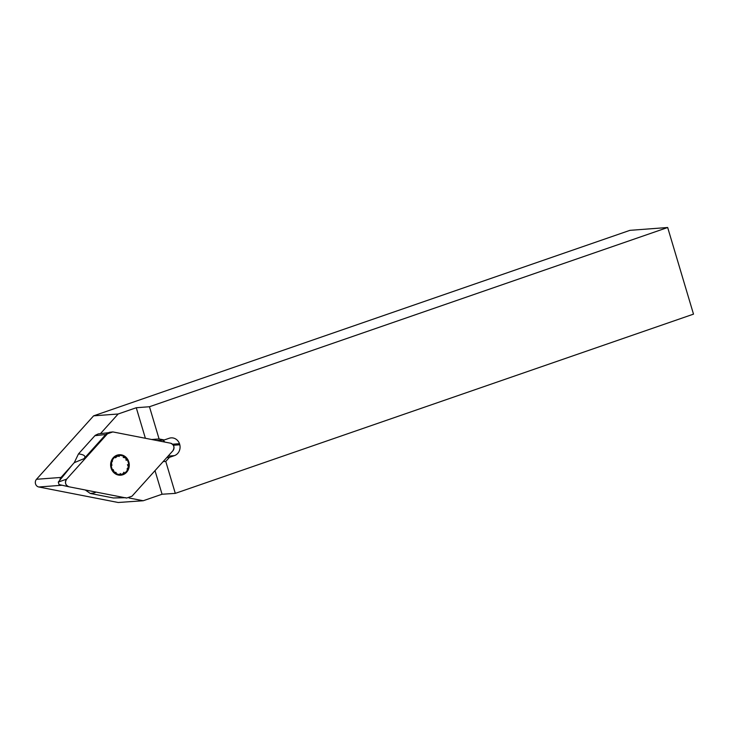 <?xml version="1.0" encoding="UTF-8"?>
<svg xmlns="http://www.w3.org/2000/svg" width="730" height="730" viewBox="0 0 730 730"><rect width="100%" height="100%" fill="white"/><g stroke="black" fill="none" stroke-linecap="round" stroke-linejoin="round"><path stroke-width="1.09" d="M175.3 493.37L162.06 494.237L143.226 500.743L118.187 502.495L38.8 486.992A4.553 4.143 -94.3 0 1 36.5 479.281L93.604 415.845L629.935 230.342L667.676 227.504L693.5 314.137L175.3 493.37L165.774 461.433L169.46 457.345L174.379 455.648A9.116 8.285 -94.3 0 0 179.808 444.78L179.489 443.694A9.116 8.285 -94.3 0 0 171.103 437.863A9.116 8.285 -94.3 0 0 169.196 438.265L164.277 439.962L159.076 438.949L149.468 406.738L667.676 227.504M93.604 415.845L118.141 414.001L136.273 407.732L149.468 406.738M151.657 439.506L159.076 438.949M156.859 440.518L164.277 439.962M166.796 457.546L169.46 457.345M163.109 461.634L165.774 461.433M172.517 444.214L179.489 443.694M164.852 442.079A9.116 8.285 85.7 0 0 162.671 440.08M173.348 445.263L179.808 444.78M145.379 438.274L136.273 407.732M162.06 494.237L155.016 470.631M143.226 500.743L129.082 497.988M59.878 480.121A4.553 4.143 -94.3 0 1 61.037 477.438L71.768 465.512M100.457 433.647L118.141 414.001M120.14 473.505L120.961 474.208L122.658 474.08A9.545 8.678 -94.3 0 1 114.163 472A9.545 8.678 -94.3 0 1 111.444 462.893A9.545 8.678 -94.3 0 1 117.229 455.867A9.545 8.678 -94.3 0 1 125.733 457.947A9.545 8.678 -94.3 0 1 128.444 467.054A9.545 8.678 -94.3 0 1 122.658 474.08L123.945 472.191M111.088 468.039A10.247 9.317 85.7 0 0 126.901 471.908A10.247 9.317 85.7 0 0 121.846 454.973A10.247 9.317 85.7 0 0 111.088 468.039M115.824 472.912L116.198 472.538L114.163 472L113.214 469.563M111.955 465.348L111.444 462.893L112.539 460.94M115.459 457.792L118.105 455.684M117.229 455.867L119.264 456.478M126.18 460.42L125.733 457.947L123.197 457.445L123.872 457.044M127.44 464.636L128.444 467.054L127.038 469.025M74.25 462.674L78.493 453.896C84.297 454.635 86.149 456.223 84.05 458.65L74.25 462.674L72.462 464.654L58.291 482.074L66.64 479.136A4.517 4.106 85.7 0 0 68.921 486.782L126.628 498.052L132.002 496.199L172.828 450.848A4.517 4.106 -94.3 0 0 170.546 443.192L112.84 431.923L109.537 432.288L107.465 433.784L66.64 479.136M78.493 453.896L95.228 435.335L98.267 433.903L109.418 432.589M94.918 491.865C96.451 492.394 94.909 492.923 90.283 493.453L113.451 497.979L125.843 497.705M90.283 493.453L85.264 489.976M108.241 432.863L105.777 434.514L84.05 458.65M68.702 486.737L59.03 484.556L58.291 482.074M126.628 498.052L68.921 486.782C65.399 485.185 64.642 482.639 66.64 479.136L107.465 433.784L112.84 431.923L170.546 443.192C174.069 444.789 174.826 447.335 172.828 450.848L132.002 496.199L126.628 498.052M168.082 456.113L174.379 455.648M62.059 485.24L38.8 486.992M61.037 477.438L36.5 479.281M94.882 435.691L105.777 434.514L107.465 433.784M113.451 497.979L124.584 497.605M107.839 433.018L109.491 432.297M58.993 484.547L68.812 486.764"/></g></svg>
